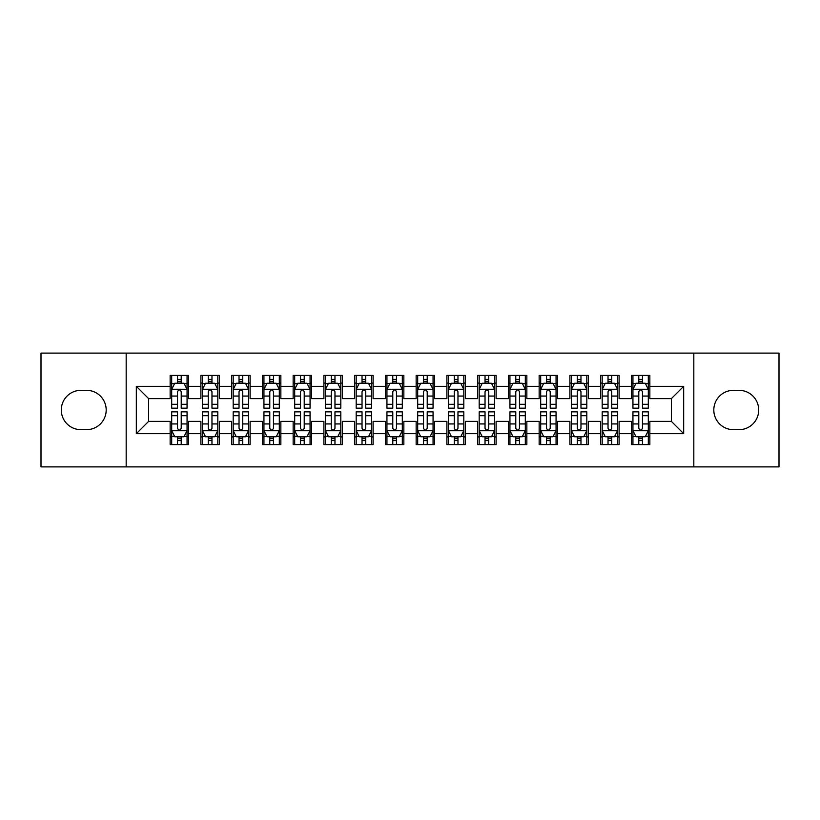 <?xml version="1.0" encoding="UTF-8"?>
<svg xmlns="http://www.w3.org/2000/svg" width="820" height="820" viewBox="0 0 820 820"><rect width="100%" height="100%" fill="white"/><g stroke="black" fill="none" stroke-linecap="round" stroke-linejoin="round"><path stroke-width="1.23" d="M693.822 466.887L779 466.887L779 353.112L693.822 353.112L693.822 466.887L126.177 466.887L126.177 353.112L41 353.112L41 466.887L126.177 466.887M693.822 353.112L126.177 353.112M136.325 433.678L136.325 386.322L170.15 386.322L170.15 398.622L148.625 398.622L148.625 421.377L136.325 433.678L170.15 433.678L170.15 444.594L188.6 444.594L188.6 433.678L200.9 433.678L200.9 444.594L219.35 444.594L219.35 433.678L231.65 433.678L231.65 444.594L250.1 444.594L250.1 433.678L262.4 433.678L262.4 444.594L280.85 444.594L280.85 433.678L293.15 433.678L293.15 444.594L311.6 444.594L311.6 433.678L323.9 433.678L323.9 444.594L342.35 444.594L342.35 433.678L354.65 433.678L354.65 444.594L373.1 444.594L373.1 433.678L385.4 433.678L385.4 444.594L403.85 444.594L403.85 433.678L416.15 433.678L416.15 444.594L434.6 444.594L434.6 433.678L446.9 433.678L446.9 444.594L465.35 444.594L465.35 433.678L477.65 433.678L477.65 444.594L496.1 444.594L496.1 433.678L508.4 433.678L508.4 444.594L526.85 444.594L526.85 433.678L539.15 433.678L539.15 444.594L557.6 444.594L557.6 433.678L569.9 433.678L569.9 444.594L588.35 444.594L588.35 433.678L600.65 433.678L600.65 444.594L619.1 444.594L619.1 433.678L631.4 433.678L631.4 444.594L649.85 444.594L649.85 421.377L671.375 421.377L671.375 398.622L649.85 398.622L649.85 386.322L683.675 386.322L683.675 433.678L649.85 433.678M649.85 386.322L649.85 375.406L631.4 375.406L631.4 386.322L619.1 386.322L619.1 375.406L600.65 375.406L600.65 386.322L588.35 386.322L588.35 375.406L569.9 375.406L569.9 386.322L557.6 386.322L557.6 375.406L539.15 375.406L539.15 386.322L526.85 386.322L526.85 375.406L508.4 375.406L508.4 386.322L496.1 386.322L496.1 375.406L477.65 375.406L477.65 386.322L465.35 386.322L465.35 375.406L446.9 375.406L446.9 386.322L434.6 386.322L434.6 375.406L416.15 375.406L416.15 386.322L403.85 386.322L403.85 375.406L385.4 375.406L385.4 386.322L373.1 386.322L373.1 375.406L354.65 375.406L354.65 386.322L342.35 386.322L342.35 375.406L323.9 375.406L323.9 386.322L311.6 386.322L311.6 375.406L293.15 375.406L293.15 386.322L280.85 386.322L280.85 375.406L262.4 375.406L262.4 386.322L250.1 386.322L250.1 375.406L231.65 375.406L231.65 386.322L219.35 386.322L219.35 375.406L200.9 375.406L200.9 386.322L188.6 386.322L188.6 375.406L170.15 375.406L170.15 386.322M619.1 433.678L619.1 421.377L631.4 421.377L631.4 433.678M683.675 386.322L671.375 398.622M588.35 433.678L588.35 421.377L600.65 421.377L600.65 433.678M631.4 386.322L631.4 398.622L619.1 398.622L619.1 386.322M557.6 433.678L557.6 421.377L569.9 421.377L569.9 433.678M600.65 386.322L600.65 398.622L588.35 398.622L588.35 386.322M526.85 433.678L526.85 421.377L539.15 421.377L539.15 433.678M569.9 386.322L569.9 398.622L557.6 398.622L557.6 386.322M496.1 433.678L496.1 421.377L508.4 421.377L508.4 433.678M539.15 386.322L539.15 398.622L526.85 398.622L526.85 386.322M465.35 433.678L465.35 421.377L477.65 421.377L477.65 433.678M508.4 386.322L508.4 398.622L496.1 398.622L496.1 386.322M434.6 433.678L434.6 421.377L446.9 421.377L446.9 433.678M477.65 386.322L477.65 398.622L465.35 398.622L465.35 386.322M403.85 433.678L403.85 421.377L416.15 421.377L416.15 433.678M446.9 386.322L446.9 398.622L434.6 398.622L434.6 386.322M373.1 433.678L373.1 421.377L385.4 421.377L385.4 433.678M416.15 386.322L416.15 398.622L403.85 398.622L403.85 386.322M342.35 433.678L342.35 421.377L354.65 421.377L354.65 433.678M385.4 386.322L385.4 398.622L373.1 398.622L373.1 386.322M311.6 433.678L311.6 421.377L323.9 421.377L323.9 433.678M354.65 386.322L354.65 398.622L342.35 398.622L342.35 386.322M280.85 433.678L280.85 421.377L293.15 421.377L293.15 433.678M323.9 386.322L323.9 398.622L311.6 398.622L311.6 386.322M250.1 433.678L250.1 421.377L262.4 421.377L262.4 433.678M293.15 386.322L293.15 398.622L280.85 398.622L280.85 386.322M219.35 433.678L219.35 421.377L231.65 421.377L231.65 433.678M262.4 386.322L262.4 398.622L250.1 398.622L250.1 386.322M188.6 433.678L188.6 421.377L200.9 421.377L200.9 433.678M231.65 386.322L231.65 398.622L219.35 398.622L219.35 386.322M148.625 421.377L170.15 421.377L170.15 433.678M200.9 386.322L200.9 398.622L188.6 398.622L188.6 386.322M631.4 383.094L632.938 383.094M648.312 383.094L649.85 383.094M600.65 383.094L602.188 383.094M617.562 383.094L619.1 383.094M569.9 383.094L571.438 383.094M586.812 383.094L588.35 383.094M539.15 383.094L540.688 383.094M556.062 383.094L557.6 383.094M508.4 383.094L509.937 383.094M525.312 383.094L526.85 383.094M477.65 383.094L479.187 383.094M494.562 383.094L496.1 383.094M446.9 383.094L448.437 383.094M463.812 383.094L465.35 383.094M416.15 383.094L417.687 383.094M433.062 383.094L434.6 383.094M385.4 383.094L386.937 383.094M402.312 383.094L403.85 383.094M354.65 383.094L356.187 383.094M371.562 383.094L373.1 383.094M323.9 383.094L325.438 383.094M340.812 383.094L342.35 383.094M293.15 383.094L294.688 383.094M310.062 383.094L311.6 383.094M262.4 383.094L263.938 383.094M279.312 383.094L280.85 383.094M231.65 383.094L233.187 383.094M248.562 383.094L250.1 383.094M200.9 383.094L202.437 383.094M217.812 383.094L219.35 383.094M170.15 383.094L171.687 383.094M187.062 383.094L188.6 383.094M170.15 436.906L171.687 436.906M187.062 436.906L188.6 436.906M200.9 436.906L202.437 436.906M217.812 436.906L219.35 436.906M231.65 436.906L233.187 436.906M248.562 436.906L250.1 436.906M262.4 436.906L263.938 436.906M279.312 436.906L280.85 436.906M293.15 436.906L294.688 436.906M310.062 436.906L311.6 436.906M323.9 436.906L325.438 436.906M340.812 436.906L342.35 436.906M354.65 436.906L356.187 436.906M371.562 436.906L373.1 436.906M385.4 436.906L386.937 436.906M402.312 436.906L403.85 436.906M416.15 436.906L417.687 436.906M433.062 436.906L434.6 436.906M446.9 436.906L448.437 436.906M463.812 436.906L465.35 436.906M477.65 436.906L479.187 436.906M494.562 436.906L496.1 436.906M508.4 436.906L509.937 436.906M525.312 436.906L526.85 436.906M539.15 436.906L540.688 436.906M556.062 436.906L557.6 436.906M569.9 436.906L571.438 436.906M586.812 436.906L588.35 436.906M600.65 436.906L602.188 436.906M617.562 436.906L619.1 436.906M631.4 436.906L632.938 436.906M648.312 436.906L649.85 436.906M136.325 386.322L148.625 398.622M671.375 421.377L683.675 433.678M80.975 390.32A19.68 19.68 0 0 0 61.295 410A19.68 19.68 0 0 0 80.975 429.68L86.51 429.68A19.68 19.68 0 0 0 106.19 410A19.68 19.68 0 0 0 86.51 390.32L80.975 390.32M739.025 429.68A19.68 19.68 0 0 0 758.705 410A19.68 19.68 0 0 0 739.025 390.32L733.49 390.32A19.68 19.68 0 0 0 713.81 410A19.68 19.68 0 0 0 733.49 429.68L739.025 429.68M181.22 379.404L177.53 379.404M187.062 404.301L181.22 404.301L181.22 408.155L187.062 408.155L187.062 389.397L183.987 383.247L174.762 383.247L171.687 389.397L171.687 408.155L177.53 408.155L177.53 404.301L171.687 404.301M171.687 389.397L171.687 375.406M187.062 389.397L187.062 375.406M177.53 383.247L177.53 375.406M181.22 375.406L181.22 383.247M181.22 404.301L181.22 391.704C179.99 389.336 178.76 389.336 177.53 391.704L177.53 404.301M181.22 383.094L177.53 383.094M177.53 440.596L181.22 440.596M171.687 415.699L177.53 415.699L177.53 411.845L171.687 411.845L171.687 430.602L174.762 436.752L183.987 436.752L187.062 430.602L187.062 411.845L181.22 411.845L181.22 415.699L187.062 415.699M187.062 430.602L187.062 444.594M171.687 430.602L171.687 444.594M181.22 436.752L181.22 444.594M177.53 444.594L177.53 436.752M177.53 415.699L177.53 428.296C178.76 430.664 179.99 430.664 181.22 428.296L181.22 415.699M177.53 436.906L181.22 436.906M211.97 379.404L208.28 379.404M217.812 404.301L211.97 404.301L211.97 408.155L217.812 408.155L217.812 389.397L214.737 383.247L205.512 383.247L202.437 389.397L202.437 408.155L208.28 408.155L208.28 404.301L202.437 404.301M202.437 389.397L202.437 375.406M217.812 389.397L217.812 375.406M208.28 383.247L208.28 375.406M211.97 375.406L211.97 383.247M211.97 404.301L211.97 391.704C210.74 389.336 209.51 389.336 208.28 391.704L208.28 404.301M211.97 383.094L208.28 383.094M242.72 379.404L239.03 379.404M248.562 404.301L242.72 404.301L242.72 408.155L248.562 408.155L248.562 389.397L245.487 383.247L236.262 383.247L233.187 389.397L233.187 408.155L239.03 408.155L239.03 404.301L233.187 404.301M233.187 389.397L233.187 375.406M248.562 389.397L248.562 375.406M239.03 383.247L239.03 375.406M242.72 375.406L242.72 383.247M242.72 404.301L242.72 391.704C241.49 389.336 240.26 389.336 239.03 391.704L239.03 404.301M242.72 383.094L239.03 383.094M208.28 440.596L211.97 440.596M202.437 415.699L208.28 415.699L208.28 411.845L202.437 411.845L202.437 430.602L205.512 436.752L214.737 436.752L217.812 430.602L217.812 411.845L211.97 411.845L211.97 415.699L217.812 415.699M217.812 430.602L217.812 444.594M202.437 430.602L202.437 444.594M211.97 436.752L211.97 444.594M208.28 444.594L208.28 436.752M208.28 415.699L208.28 428.296C209.51 430.664 210.74 430.664 211.97 428.296L211.97 415.699M208.28 436.906L211.97 436.906M239.03 440.596L242.72 440.596M233.187 415.699L239.03 415.699L239.03 411.845L233.187 411.845L233.187 430.602L236.262 436.752L245.487 436.752L248.562 430.602L248.562 411.845L242.72 411.845L242.72 415.699L248.562 415.699M248.562 430.602L248.562 444.594M233.187 430.602L233.187 444.594M242.72 436.752L242.72 444.594M239.03 444.594L239.03 436.752M239.03 415.699L239.03 428.296C240.26 430.664 241.49 430.664 242.72 428.296L242.72 415.699M239.03 436.906L242.72 436.906M273.47 379.404L269.78 379.404M279.312 404.301L273.47 404.301L273.47 408.155L279.312 408.155L279.312 389.397L276.237 383.247L267.012 383.247L263.938 389.397L263.938 408.155L269.78 408.155L269.78 404.301L263.938 404.301M263.938 389.397L263.938 375.406M279.312 389.397L279.312 375.406M269.78 383.247L269.78 375.406M273.47 375.406L273.47 383.247M273.47 404.301L273.47 391.704C272.24 389.336 271.01 389.336 269.78 391.704L269.78 404.301M273.47 383.094L269.78 383.094M304.22 379.404L300.53 379.404M310.062 404.301L304.22 404.301L304.22 408.155L310.062 408.155L310.062 389.397L306.987 383.247L297.762 383.247L294.688 389.397L294.688 408.155L300.53 408.155L300.53 404.301L294.688 404.301M294.688 389.397L294.688 375.406M310.062 389.397L310.062 375.406M300.53 383.247L300.53 375.406M304.22 375.406L304.22 383.247M304.22 404.301L304.22 391.704C302.99 389.336 301.76 389.336 300.53 391.704L300.53 404.301M304.22 383.094L300.53 383.094M269.78 440.596L273.47 440.596M263.938 415.699L269.78 415.699L269.78 411.845L263.938 411.845L263.938 430.602L267.012 436.752L276.237 436.752L279.312 430.602L279.312 411.845L273.47 411.845L273.47 415.699L279.312 415.699M279.312 430.602L279.312 444.594M263.938 430.602L263.938 444.594M273.47 436.752L273.47 444.594M269.78 444.594L269.78 436.752M269.78 415.699L269.78 428.296C271.01 430.664 272.24 430.664 273.47 428.296L273.47 415.699M269.78 436.906L273.47 436.906M300.53 440.596L304.22 440.596M294.688 415.699L300.53 415.699L300.53 411.845L294.688 411.845L294.688 430.602L297.762 436.752L306.987 436.752L310.062 430.602L310.062 411.845L304.22 411.845L304.22 415.699L310.062 415.699M310.062 430.602L310.062 444.594M294.688 430.602L294.688 444.594M304.22 436.752L304.22 444.594M300.53 444.594L300.53 436.752M300.53 415.699L300.53 428.296C301.76 430.664 302.99 430.664 304.22 428.296L304.22 415.699M300.53 436.906L304.22 436.906M334.97 379.404L331.28 379.404M340.812 404.301L334.97 404.301L334.97 408.155L340.812 408.155L340.812 389.397L337.737 383.247L328.512 383.247L325.438 389.397L325.438 408.155L331.28 408.155L331.28 404.301L325.438 404.301M325.438 389.397L325.438 375.406M340.812 389.397L340.812 375.406M331.28 383.247L331.28 375.406M334.97 375.406L334.97 383.247M334.97 404.301L334.97 391.704C333.74 389.336 332.51 389.336 331.28 391.704L331.28 404.301M334.97 383.094L331.28 383.094M331.28 440.596L334.97 440.596M325.438 415.699L331.28 415.699L331.28 411.845L325.438 411.845L325.438 430.602L328.512 436.752L337.737 436.752L340.812 430.602L340.812 411.845L334.97 411.845L334.97 415.699L340.812 415.699M340.812 430.602L340.812 444.594M325.438 430.602L325.438 444.594M334.97 436.752L334.97 444.594M331.28 444.594L331.28 436.752M331.28 415.699L331.28 428.296C332.51 430.664 333.74 430.664 334.97 428.296L334.97 415.699M331.28 436.906L334.97 436.906M365.72 379.404L362.03 379.404M371.562 404.301L365.72 404.301L365.72 408.155L371.562 408.155L371.562 389.397L368.487 383.247L359.262 383.247L356.187 389.397L356.187 408.155L362.03 408.155L362.03 404.301L356.187 404.301M356.187 389.397L356.187 375.406M371.562 389.397L371.562 375.406M362.03 383.247L362.03 375.406M365.72 375.406L365.72 383.247M365.72 404.301L365.72 391.704C364.49 389.336 363.26 389.336 362.03 391.704L362.03 404.301M365.72 383.094L362.03 383.094M362.03 440.596L365.72 440.596M356.187 415.699L362.03 415.699L362.03 411.845L356.187 411.845L356.187 430.602L359.262 436.752L368.487 436.752L371.562 430.602L371.562 411.845L365.72 411.845L365.72 415.699L371.562 415.699M371.562 430.602L371.562 444.594M356.187 430.602L356.187 444.594M365.72 436.752L365.72 444.594M362.03 444.594L362.03 436.752M362.03 415.699L362.03 428.296C363.26 430.664 364.49 430.664 365.72 428.296L365.72 415.699M362.03 436.906L365.72 436.906M396.47 379.404L392.78 379.404M402.312 404.301L396.47 404.301L396.47 408.155L402.312 408.155L402.312 389.397L399.237 383.247L390.012 383.247L386.937 389.397L386.937 408.155L392.78 408.155L392.78 404.301L386.937 404.301M386.937 389.397L386.937 375.406M402.312 389.397L402.312 375.406M392.78 383.247L392.78 375.406M396.47 375.406L396.47 383.247M396.47 404.301L396.47 391.704C395.24 389.336 394.01 389.336 392.78 391.704L392.78 404.301M396.47 383.094L392.78 383.094M427.22 379.404L423.53 379.404M433.062 404.301L427.22 404.301L427.22 408.155L433.062 408.155L433.062 389.397L429.987 383.247L420.762 383.247L417.687 389.397L417.687 408.155L423.53 408.155L423.53 404.301L417.687 404.301M417.687 389.397L417.687 375.406M433.062 389.397L433.062 375.406M423.53 383.247L423.53 375.406M427.22 375.406L427.22 383.247M427.22 404.301L427.22 391.704C425.99 389.336 424.76 389.336 423.53 391.704L423.53 404.301M427.22 383.094L423.53 383.094M457.97 379.404L454.28 379.404M463.812 404.301L457.97 404.301L457.97 408.155L463.812 408.155L463.812 389.397L460.737 383.247L451.512 383.247L448.437 389.397L448.437 408.155L454.28 408.155L454.28 404.301L448.437 404.301M448.437 389.397L448.437 375.406M463.812 389.397L463.812 375.406M454.28 383.247L454.28 375.406M457.97 375.406L457.97 383.247M457.97 404.301L457.97 391.704C456.74 389.336 455.51 389.336 454.28 391.704L454.28 404.301M457.97 383.094L454.28 383.094M488.72 379.404L485.03 379.404M494.562 404.301L488.72 404.301L488.72 408.155L494.562 408.155L494.562 389.397L491.487 383.247L482.262 383.247L479.187 389.397L479.187 408.155L485.03 408.155L485.03 404.301L479.187 404.301M479.187 389.397L479.187 375.406M494.562 389.397L494.562 375.406M485.03 383.247L485.03 375.406M488.72 375.406L488.72 383.247M488.72 404.301L488.72 391.704C487.49 389.336 486.26 389.336 485.03 391.704L485.03 404.301M488.72 383.094L485.03 383.094M519.47 379.404L515.78 379.404M525.312 404.301L519.47 404.301L519.47 408.155L525.312 408.155L525.312 389.397L522.237 383.247L513.012 383.247L509.937 389.397L509.937 408.155L515.78 408.155L515.78 404.301L509.937 404.301M509.937 389.397L509.937 375.406M525.312 389.397L525.312 375.406M515.78 383.247L515.78 375.406M519.47 375.406L519.47 383.247M519.47 404.301L519.47 391.704C518.24 389.336 517.01 389.336 515.78 391.704L515.78 404.301M519.47 383.094L515.78 383.094M550.22 379.404L546.53 379.404M556.062 404.301L550.22 404.301L550.22 408.155L556.062 408.155L556.062 389.397L552.987 383.247L543.762 383.247L540.688 389.397L540.688 408.155L546.53 408.155L546.53 404.301L540.688 404.301M540.688 389.397L540.688 375.406M556.062 389.397L556.062 375.406M546.53 383.247L546.53 375.406M550.22 375.406L550.22 383.247M550.22 404.301L550.22 391.704C548.99 389.336 547.76 389.336 546.53 391.704L546.53 404.301M550.22 383.094L546.53 383.094M580.97 379.404L577.28 379.404M586.812 404.301L580.97 404.301L580.97 408.155L586.812 408.155L586.812 389.397L583.737 383.247L574.512 383.247L571.438 389.397L571.438 408.155L577.28 408.155L577.28 404.301L571.438 404.301M571.438 389.397L571.438 375.406M586.812 389.397L586.812 375.406M577.28 383.247L577.28 375.406M580.97 375.406L580.97 383.247M580.97 404.301L580.97 391.704C579.74 389.336 578.51 389.336 577.28 391.704L577.28 404.301M580.97 383.094L577.28 383.094M392.78 440.596L396.47 440.596M386.937 415.699L392.78 415.699L392.78 411.845L386.937 411.845L386.937 430.602L390.012 436.752L399.237 436.752L402.312 430.602L402.312 411.845L396.47 411.845L396.47 415.699L402.312 415.699M402.312 430.602L402.312 444.594M386.937 430.602L386.937 444.594M396.47 436.752L396.47 444.594M392.78 444.594L392.78 436.752M392.78 415.699L392.78 428.296C394.01 430.664 395.24 430.664 396.47 428.296L396.47 415.699M392.78 436.906L396.47 436.906M423.53 440.596L427.22 440.596M417.687 415.699L423.53 415.699L423.53 411.845L417.687 411.845L417.687 430.602L420.762 436.752L429.987 436.752L433.062 430.602L433.062 411.845L427.22 411.845L427.22 415.699L433.062 415.699M433.062 430.602L433.062 444.594M417.687 430.602L417.687 444.594M427.22 436.752L427.22 444.594M423.53 444.594L423.53 436.752M423.53 415.699L423.53 428.296C424.76 430.664 425.99 430.664 427.22 428.296L427.22 415.699M423.53 436.906L427.22 436.906M454.28 440.596L457.97 440.596M448.437 415.699L454.28 415.699L454.28 411.845L448.437 411.845L448.437 430.602L451.512 436.752L460.737 436.752L463.812 430.602L463.812 411.845L457.97 411.845L457.97 415.699L463.812 415.699M463.812 430.602L463.812 444.594M448.437 430.602L448.437 444.594M457.97 436.752L457.97 444.594M454.28 444.594L454.28 436.752M454.28 415.699L454.28 428.296C455.51 430.664 456.74 430.664 457.97 428.296L457.97 415.699M454.28 436.906L457.97 436.906M485.03 440.596L488.72 440.596M479.187 415.699L485.03 415.699L485.03 411.845L479.187 411.845L479.187 430.602L482.262 436.752L491.487 436.752L494.562 430.602L494.562 411.845L488.72 411.845L488.72 415.699L494.562 415.699M494.562 430.602L494.562 444.594M479.187 430.602L479.187 444.594M488.72 436.752L488.72 444.594M485.03 444.594L485.03 436.752M485.03 415.699L485.03 428.296C486.26 430.664 487.49 430.664 488.72 428.296L488.72 415.699M485.03 436.906L488.72 436.906M515.78 440.596L519.47 440.596M509.937 415.699L515.78 415.699L515.78 411.845L509.937 411.845L509.937 430.602L513.012 436.752L522.237 436.752L525.312 430.602L525.312 411.845L519.47 411.845L519.47 415.699L525.312 415.699M525.312 430.602L525.312 444.594M509.937 430.602L509.937 444.594M519.47 436.752L519.47 444.594M515.78 444.594L515.78 436.752M515.78 415.699L515.78 428.296C517.01 430.664 518.24 430.664 519.47 428.296L519.47 415.699M515.78 436.906L519.47 436.906M546.53 440.596L550.22 440.596M540.688 415.699L546.53 415.699L546.53 411.845L540.688 411.845L540.688 430.602L543.762 436.752L552.987 436.752L556.062 430.602L556.062 411.845L550.22 411.845L550.22 415.699L556.062 415.699M556.062 430.602L556.062 444.594M540.688 430.602L540.688 444.594M550.22 436.752L550.22 444.594M546.53 444.594L546.53 436.752M546.53 415.699L546.53 428.296C547.76 430.664 548.99 430.664 550.22 428.296L550.22 415.699M546.53 436.906L550.22 436.906M577.28 440.596L580.97 440.596M571.438 415.699L577.28 415.699L577.28 411.845L571.438 411.845L571.438 430.602L574.512 436.752L583.737 436.752L586.812 430.602L586.812 411.845L580.97 411.845L580.97 415.699L586.812 415.699M586.812 430.602L586.812 444.594M571.438 430.602L571.438 444.594M580.97 436.752L580.97 444.594M577.28 444.594L577.28 436.752M577.28 415.699L577.28 428.296C578.51 430.664 579.74 430.664 580.97 428.296L580.97 415.699M577.28 436.906L580.97 436.906M611.72 379.404L608.03 379.404M617.562 404.301L611.72 404.301L611.72 408.155L617.562 408.155L617.562 389.397L614.487 383.247L605.262 383.247L602.188 389.397L602.188 408.155L608.03 408.155L608.03 404.301L602.188 404.301M602.188 389.397L602.188 375.406M617.562 389.397L617.562 375.406M608.03 383.247L608.03 375.406M611.72 375.406L611.72 383.247M611.72 404.301L611.72 391.704C610.49 389.336 609.26 389.336 608.03 391.704L608.03 404.301M611.72 383.094L608.03 383.094M608.03 440.596L611.72 440.596M602.188 415.699L608.03 415.699L608.03 411.845L602.188 411.845L602.188 430.602L605.262 436.752L614.487 436.752L617.562 430.602L617.562 411.845L611.72 411.845L611.72 415.699L617.562 415.699M617.562 430.602L617.562 444.594M602.188 430.602L602.188 444.594M611.72 436.752L611.72 444.594M608.03 444.594L608.03 436.752M608.03 415.699L608.03 428.296C609.26 430.664 610.49 430.664 611.72 428.296L611.72 415.699M608.03 436.906L611.72 436.906M642.47 379.404L638.78 379.404M648.312 404.301L642.47 404.301L642.47 408.155L648.312 408.155L648.312 389.397L645.237 383.247L636.012 383.247L632.938 389.397L632.938 408.155L638.78 408.155L638.78 404.301L632.938 404.301M632.938 389.397L632.938 375.406M648.312 389.397L648.312 375.406M638.78 383.247L638.78 375.406M642.47 375.406L642.47 383.247M642.47 404.301L642.47 391.704C641.24 389.336 640.01 389.336 638.78 391.704L638.78 404.301M642.47 383.094L638.78 383.094M638.78 440.596L642.47 440.596M632.938 415.699L638.78 415.699L638.78 411.845L632.938 411.845L632.938 430.602L636.012 436.752L645.237 436.752L648.312 430.602L648.312 411.845L642.47 411.845L642.47 415.699L648.312 415.699M648.312 430.602L648.312 444.594M632.938 430.602L632.938 444.594M642.47 436.752L642.47 444.594M638.78 444.594L638.78 436.752M638.78 415.699L638.78 428.296C640.01 430.664 641.24 430.664 642.47 428.296L642.47 415.699M638.78 436.906L642.47 436.906M186.98 389.244L171.759 389.244M171.687 383.616L174.578 383.616M184.172 383.616L187.062 383.616M177.53 396.06L171.687 396.06M187.062 396.06L181.22 396.06M181.22 381.361L177.53 381.361M171.769 430.756L186.991 430.756M187.062 436.383L184.172 436.383M174.578 436.383L171.687 436.383M181.22 423.94L187.062 423.94M171.687 423.94L177.53 423.94M177.53 438.638L181.22 438.638M217.73 389.244L202.509 389.244M202.437 383.616L205.328 383.616M214.922 383.616L217.812 383.616M208.28 396.06L202.437 396.06M217.812 396.06L211.97 396.06M211.97 381.361L208.28 381.361M248.48 389.244L233.259 389.244M233.187 383.616L236.078 383.616M245.672 383.616L248.562 383.616M239.03 396.06L233.187 396.06M248.562 396.06L242.72 396.06M242.72 381.361L239.03 381.361M202.519 430.756L217.741 430.756M217.812 436.383L214.922 436.383M205.328 436.383L202.437 436.383M211.97 423.94L217.812 423.94M202.437 423.94L208.28 423.94M208.28 438.638L211.97 438.638M233.269 430.756L248.491 430.756M248.562 436.383L245.672 436.383M236.078 436.383L233.187 436.383M242.72 423.94L248.562 423.94M233.187 423.94L239.03 423.94M239.03 438.638L242.72 438.638M279.231 389.244L264.009 389.244M263.938 383.616L266.828 383.616M276.422 383.616L279.312 383.616M269.78 396.06L263.938 396.06M279.312 396.06L273.47 396.06M273.47 381.361L269.78 381.361M309.981 389.244L294.759 389.244M294.688 383.616L297.578 383.616M307.172 383.616L310.062 383.616M300.53 396.06L294.688 396.06M310.062 396.06L304.22 396.06M304.22 381.361L300.53 381.361M264.019 430.756L279.241 430.756M279.312 436.383L276.422 436.383M266.828 436.383L263.938 436.383M273.47 423.94L279.312 423.94M263.938 423.94L269.78 423.94M269.78 438.638L273.47 438.638M294.769 430.756L309.991 430.756M310.062 436.383L307.172 436.383M297.578 436.383L294.688 436.383M304.22 423.94L310.062 423.94M294.688 423.94L300.53 423.94M300.53 438.638L304.22 438.638M340.731 389.244L325.509 389.244M325.438 383.616L328.328 383.616M337.922 383.616L340.812 383.616M331.28 396.06L325.438 396.06M340.812 396.06L334.97 396.06M334.97 381.361L331.28 381.361M325.519 430.756L340.741 430.756M340.812 436.383L337.922 436.383M328.328 436.383L325.438 436.383M334.97 423.94L340.812 423.94M325.438 423.94L331.28 423.94M331.28 438.638L334.97 438.638M371.481 389.244L356.259 389.244M356.187 383.616L359.078 383.616M368.672 383.616L371.562 383.616M362.03 396.06L356.187 396.06M371.562 396.06L365.72 396.06M365.72 381.361L362.03 381.361M356.269 430.756L371.491 430.756M371.562 436.383L368.672 436.383M359.078 436.383L356.187 436.383M365.72 423.94L371.562 423.94M356.187 423.94L362.03 423.94M362.03 438.638L365.72 438.638M402.231 389.244L387.009 389.244M386.937 383.616L389.828 383.616M399.422 383.616L402.312 383.616M392.78 396.06L386.937 396.06M402.312 396.06L396.47 396.06M396.47 381.361L392.78 381.361M432.981 389.244L417.759 389.244M417.687 383.616L420.578 383.616M430.172 383.616L433.062 383.616M423.53 396.06L417.687 396.06M433.062 396.06L427.22 396.06M427.22 381.361L423.53 381.361M463.73 389.244L448.509 389.244M448.437 383.616L451.328 383.616M460.922 383.616L463.812 383.616M454.28 396.06L448.437 396.06M463.812 396.06L457.97 396.06M457.97 381.361L454.28 381.361M494.48 389.244L479.259 389.244M479.187 383.616L482.078 383.616M491.672 383.616L494.562 383.616M485.03 396.06L479.187 396.06M494.562 396.06L488.72 396.06M488.72 381.361L485.03 381.361M525.23 389.244L510.009 389.244M509.937 383.616L512.828 383.616M522.422 383.616L525.312 383.616M515.78 396.06L509.937 396.06M525.312 396.06L519.47 396.06M519.47 381.361L515.78 381.361M555.98 389.244L540.759 389.244M540.688 383.616L543.578 383.616M553.172 383.616L556.062 383.616M546.53 396.06L540.688 396.06M556.062 396.06L550.22 396.06M550.22 381.361L546.53 381.361M586.73 389.244L571.509 389.244M571.438 383.616L574.328 383.616M583.922 383.616L586.812 383.616M577.28 396.06L571.438 396.06M586.812 396.06L580.97 396.06M580.97 381.361L577.28 381.361M387.019 430.756L402.241 430.756M402.312 436.383L399.422 436.383M389.828 436.383L386.937 436.383M396.47 423.94L402.312 423.94M386.937 423.94L392.78 423.94M392.78 438.638L396.47 438.638M417.769 430.756L432.991 430.756M433.062 436.383L430.172 436.383M420.578 436.383L417.687 436.383M427.22 423.94L433.062 423.94M417.687 423.94L423.53 423.94M423.53 438.638L427.22 438.638M448.519 430.756L463.741 430.756M463.812 436.383L460.922 436.383M451.328 436.383L448.437 436.383M457.97 423.94L463.812 423.94M448.437 423.94L454.28 423.94M454.28 438.638L457.97 438.638M479.269 430.756L494.491 430.756M494.562 436.383L491.672 436.383M482.078 436.383L479.187 436.383M488.72 423.94L494.562 423.94M479.187 423.94L485.03 423.94M485.03 438.638L488.72 438.638M510.019 430.756L525.241 430.756M525.312 436.383L522.422 436.383M512.828 436.383L509.937 436.383M519.47 423.94L525.312 423.94M509.937 423.94L515.78 423.94M515.78 438.638L519.47 438.638M540.769 430.756L555.991 430.756M556.062 436.383L553.172 436.383M543.578 436.383L540.688 436.383M550.22 423.94L556.062 423.94M540.688 423.94L546.53 423.94M546.53 438.638L550.22 438.638M571.519 430.756L586.741 430.756M586.812 436.383L583.922 436.383M574.328 436.383L571.438 436.383M580.97 423.94L586.812 423.94M571.438 423.94L577.28 423.94M577.28 438.638L580.97 438.638M617.48 389.244L602.259 389.244M602.188 383.616L605.078 383.616M614.672 383.616L617.562 383.616M608.03 396.06L602.188 396.06M617.562 396.06L611.72 396.06M611.72 381.361L608.03 381.361M602.269 430.756L617.491 430.756M617.562 436.383L614.672 436.383M605.078 436.383L602.188 436.383M611.72 423.94L617.562 423.94M602.188 423.94L608.03 423.94M608.03 438.638L611.72 438.638M648.23 389.244L633.009 389.244M632.938 383.616L635.828 383.616M645.422 383.616L648.312 383.616M638.78 396.06L632.938 396.06M648.312 396.06L642.47 396.06M642.47 381.361L638.78 381.361M633.019 430.756L648.241 430.756M648.312 436.383L645.422 436.383M635.828 436.383L632.938 436.383M642.47 423.94L648.312 423.94M632.938 423.94L638.78 423.94M638.78 438.638L642.47 438.638"/></g></svg>
